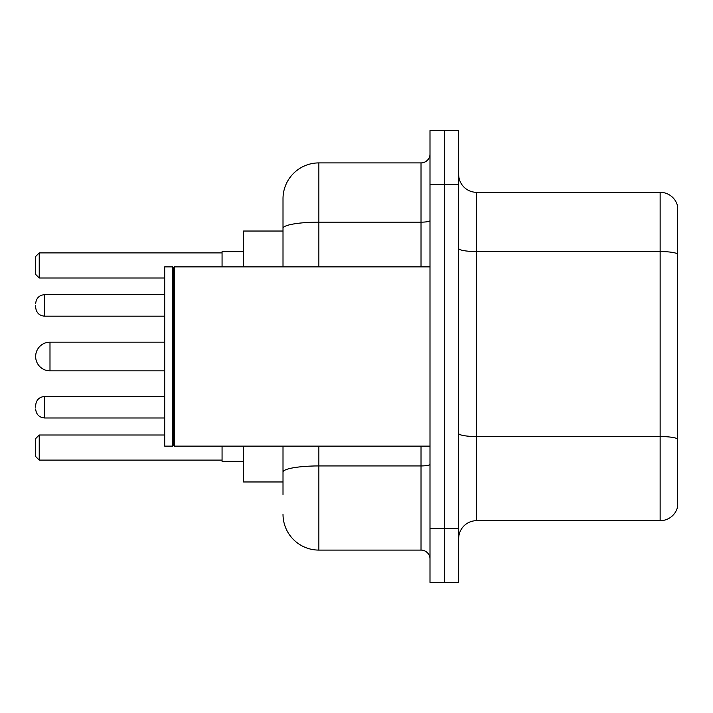 <?xml version="1.0" encoding="UTF-8"?>
<svg xmlns="http://www.w3.org/2000/svg" width="713" height="713" viewBox="0 0 713 713"><rect width="100%" height="100%" fill="white"/><g stroke="black" fill="none" stroke-linecap="round" stroke-linejoin="round"><path stroke-width="1.07" d="M283.008 231.03L243.579 231.03L243.579 266.876M283.008 481.97L243.579 481.97L243.579 446.124M283.008 494.519L283.008 446.124M429.992 528.574L429.992 582.352L444.333 582.352L444.333 528.574L444.333 582.352L458.673 582.352L458.673 528.574L444.333 528.574L444.333 184.426L444.333 528.574L429.992 528.574L429.992 184.426L444.333 184.426L444.333 130.648L444.333 184.426L458.673 184.426L458.673 528.574M458.673 184.426L458.673 130.648L429.992 130.648L429.992 184.426M318.863 446.124L318.863 550.088L421.026 550.088L421.026 446.124M283.008 266.876L283.008 198.767A35.846 35.846 0 0 1 318.863 162.912L421.026 162.912A8.966 8.966 0 0 0 429.992 153.955M283.008 198.767L283.008 218.481M429.992 559.045A8.966 8.966 0 0 0 421.026 550.088M318.863 550.088A35.846 35.846 0 0 1 283.008 514.233M458.673 538.618A17.923 17.923 0 0 1 476.596 520.686L660.14 520.686L660.14 192.314L476.596 192.314A17.923 17.923 0 0 1 458.673 174.382A17.923 17.923 0 0 0 476.596 192.314L476.596 520.686M677.35 205.219A17.923 17.923 0 0 0 660.14 192.314A17.923 17.923 0 0 1 677.35 205.219L677.35 507.781A17.923 17.923 0 0 1 660.14 520.686M677.35 254.051L677.35 438.78A17.923 3.11 180 0 0 660.14 436.543L476.596 436.543A17.923 3.11 0 0 1 458.673 433.424M164.703 342.16L49.99 342.16A14.34 14.34 0 0 0 35.65 356.5A14.34 14.34 0 0 1 49.99 342.16A14.34 14.34 0 0 0 35.65 356.5A14.34 14.34 0 0 1 49.99 342.16L49.99 370.84A14.34 14.34 0 0 1 35.65 356.5M174.569 446.124L173.669 445.224L173.669 267.776L174.569 266.876L174.569 446.124L429.992 446.124M172.769 446.124L164.703 446.124L164.703 266.876L172.769 266.876L172.769 446.124L173.669 445.224M222.064 446.124L222.064 461.356L243.579 461.356M243.579 251.644L222.064 251.644L222.064 266.876M39.233 460.108L35.65 456.516L35.65 438.593L39.233 435.01L39.233 460.108L222.064 460.108M39.233 435.01L164.703 435.01M39.233 277.99L35.65 274.407L35.65 256.484L39.233 252.892L39.233 277.99L164.703 277.99M39.233 252.892L222.064 252.892M35.65 407.23L35.65 405.439L35.65 407.23M35.65 305.414L35.65 307.205L35.65 305.414M429.992 464.377A8.966 1.56 0 0 1 421.026 465.937L318.863 465.937A35.846 6.221 180 0 0 283.008 472.166M318.863 162.912L318.863 222.162L421.026 222.162L421.026 162.912M283.008 228.392A35.846 6.221 180 0 1 318.863 222.162L318.863 266.876M421.026 266.876L421.026 222.162A8.966 1.56 0 0 0 429.992 220.602M677.35 253.801A17.923 3.11 180 0 0 660.14 251.555L476.596 251.555A17.923 3.11 0 0 1 458.673 248.445M35.65 405.439C36.229 399.94 39.215 396.954 44.616 396.473L44.616 417.978L164.703 417.978M164.703 294.656L44.616 294.656L44.616 316.171C39.215 315.69 36.229 312.704 35.65 307.205M173.669 267.776L172.769 266.876M174.569 266.876L429.992 266.876M164.703 370.84L49.99 370.84M44.616 396.473L164.703 396.473M44.616 417.978C39.215 417.497 36.229 414.511 35.65 409.021M44.616 316.171L164.703 316.171M44.616 294.656C39.215 295.137 36.229 298.132 35.65 303.622"/></g></svg>
